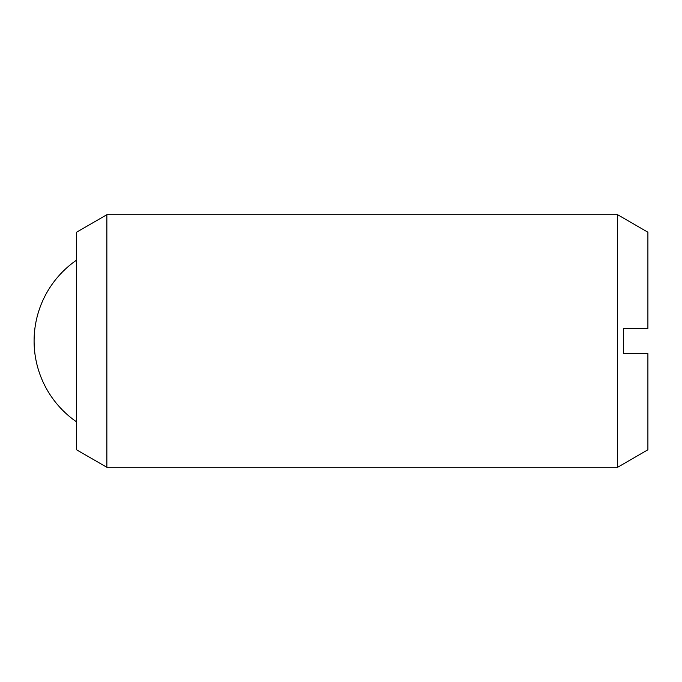 <?xml version="1.0" encoding="UTF-8"?>
<svg xmlns="http://www.w3.org/2000/svg" width="682" height="682" viewBox="0 0 682 682"><rect width="100%" height="100%" fill="white"/><g stroke="black" fill="none" stroke-linecap="round" stroke-linejoin="round"><path stroke-width="1.02" d="M106.861 341L106.861 467.289L617.594 467.289L617.594 214.711L106.861 214.711L106.861 341M106.861 214.711L76.555 232.212L76.555 449.788L106.861 467.289M617.594 214.711L647.9 232.212L647.9 328.374L623.655 328.374L623.655 353.626L647.9 353.626L647.9 449.788L617.594 467.289M76.555 260.14A98.225 98.225 0 0 0 76.555 421.86"/></g></svg>
